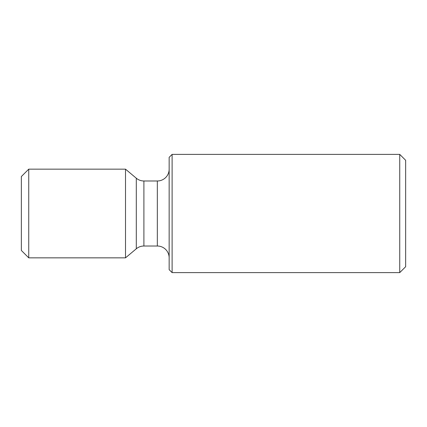 <?xml version="1.0" encoding="UTF-8"?>
<svg xmlns="http://www.w3.org/2000/svg" width="427" height="427" viewBox="0 0 427 427"><rect width="100%" height="100%" fill="white"/><g stroke="black" fill="none" stroke-linecap="round" stroke-linejoin="round"><path stroke-width="0.64" d="M399.736 272.623L405.65 266.71L405.65 160.29L399.736 154.377L172.113 154.377L172.113 272.623L399.736 272.623L399.736 154.377M172.113 272.623L169.156 269.667L169.156 157.333L172.113 154.377M136.298 248.786L136.298 178.214L125.506 169.156L125.506 257.844L136.298 248.786A11.823 11.823 0 0 1 143.899 246.016L157.333 246.016A11.823 11.823 0 0 1 169.156 257.844M157.333 246.016L157.333 180.984A11.823 11.823 0 0 0 169.156 169.156M157.333 180.984L143.899 180.984A11.823 11.823 0 0 1 136.298 178.214M125.506 169.156L28.742 169.156L28.742 257.844L125.506 257.844M28.742 257.844L21.35 250.452L21.35 176.548L28.742 169.156M143.899 246.016L143.899 180.984"/></g></svg>
